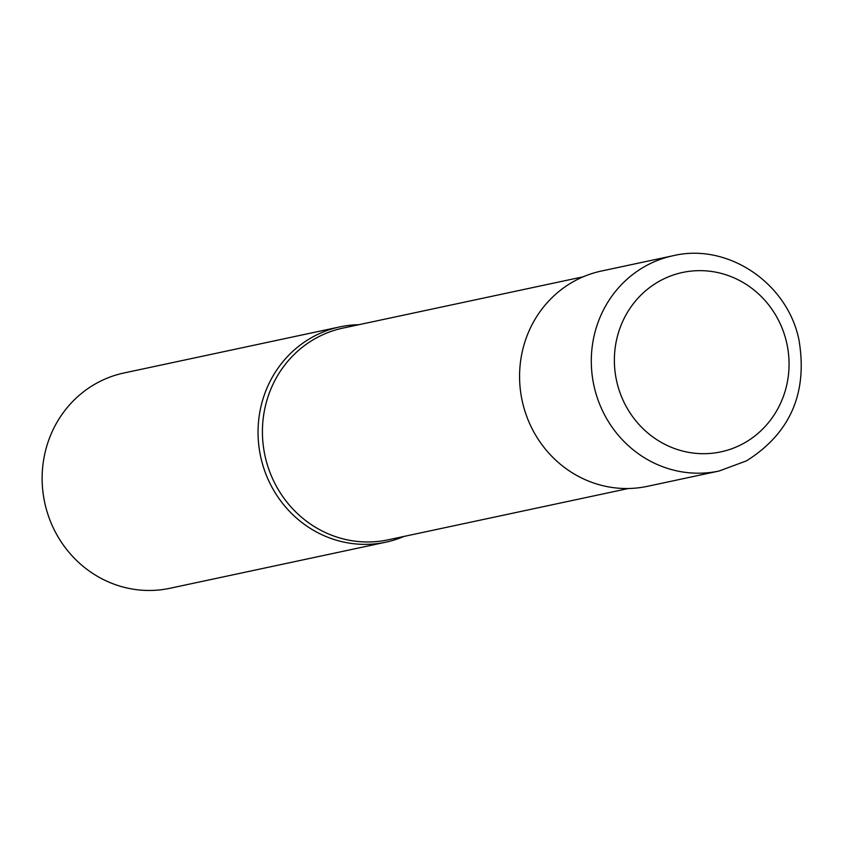 <?xml version="1.0" encoding="UTF-8"?>
<svg xmlns="http://www.w3.org/2000/svg" width="844" height="844" viewBox="0 0 844 844"><rect width="100%" height="100%" fill="white"/><g stroke="black" fill="none" stroke-linecap="round" stroke-linejoin="round"><path stroke-width="1.27" d="M673.122 255.721L601.392 271.04A110.079 104.572 77.9 0 0 532.247 429.005A110.079 104.572 77.9 0 0 647.369 486.334L719.099 471.015L746.539 460.835C790.364 433.141 807.845 392.871 798.983 340.026C787.6 283.056 727.76 242.587 673.122 255.721A110.079 104.572 77.9 0 0 646.145 265.733A110.079 104.572 77.9 0 0 603.966 413.687A110.079 104.572 77.9 0 0 719.099 471.015M583.183 276.8L342.886 328.116A108.243 102.82 77.9 0 0 274.891 483.454A108.243 102.82 77.9 0 0 388.092 539.822L628.39 488.507M358.848 324.708A110.079 104.572 77.9 0 0 339.868 326.881A110.079 104.572 77.9 0 0 270.713 484.846A110.079 104.572 77.9 0 0 385.845 542.175A110.079 104.572 77.9 0 0 404.054 536.415M339.868 326.881L123.962 372.985A110.079 104.572 77.9 0 0 54.807 530.95A110.079 104.572 77.9 0 0 169.939 588.279L385.845 542.175M624.929 404.107A91.732 87.143 77.9 0 0 743.353 443.533A91.732 87.143 77.9 0 0 778.495 320.235A91.732 87.143 77.9 0 0 660.082 280.809A91.732 87.143 77.9 0 0 624.929 404.107"/></g></svg>
